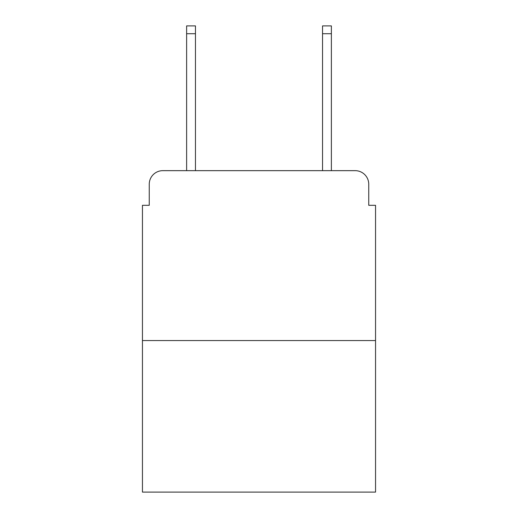<?xml version="1.0" encoding="UTF-8"?>
<svg xmlns="http://www.w3.org/2000/svg" width="518" height="518" viewBox="0 0 518 518"><rect width="100%" height="100%" fill="white"/><g stroke="black" fill="none" stroke-linecap="round" stroke-linejoin="round"><path stroke-width="0.78" d="M149.249 184.246L149.249 205.309L149.249 184.246A13.591 13.591 0 0 1 162.84 170.655L186.622 170.655L186.622 25.9L195.461 25.9L195.461 170.655L205.989 170.655M375.55 340.553L142.45 340.553L142.45 492.1L375.55 492.1L375.55 205.309L368.751 205.309L368.751 184.246A13.591 13.591 0 0 0 355.16 170.655L162.84 170.655M142.45 340.553L142.45 205.309L149.249 205.309M312.011 170.655L322.539 170.655L322.539 25.9L331.378 25.9L331.378 170.655L355.16 170.655M368.751 205.309L368.751 184.246M186.622 33.715L195.461 33.715M331.378 33.715L322.539 33.715"/></g></svg>
